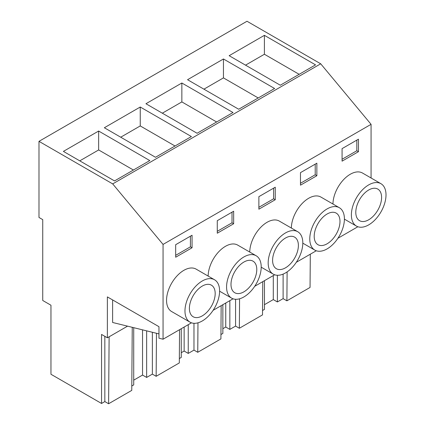 <?xml version="1.0" encoding="UTF-8"?>
<svg xmlns="http://www.w3.org/2000/svg" width="425" height="425" viewBox="0 0 425 425"><rect width="100%" height="100%" fill="white"/><g stroke="black" fill="none" stroke-linecap="round" stroke-linejoin="round"><path stroke-width="0.64" d="M101.548 403.468L101.548 334.433L107.371 337.801L107.371 296.9L158.966 326.687L158.966 338.21L163.062 339.214L163.062 244.417L112.694 183.898L38.988 141.344L38.988 217.467L42.739 219.629L42.739 300.48L50.958 305.23L50.958 374.26L101.548 403.468L104.832 401.567L108.609 403.75L131.766 390.384L132.244 327.314M38.988 141.344L246.999 21.25L320.705 63.803L371.067 124.323L371.067 177.985M264.462 304.677L273.291 299.582L277.382 301.947L283.114 298.637L286.896 300.82L310.048 287.449L310.303 254.208M262.544 310.516L264.462 309.405L264.462 280.67M222.859 328.695L225.749 327.032L229.845 329.396L235.577 326.087L239.355 328.265L262.507 314.898L262.762 281.653M220.942 334.533L222.859 333.423L222.859 304.688M181.257 352.718L184.147 351.05L188.243 353.414L193.975 350.104L197.752 352.283L220.904 338.916L221.159 305.671M179.339 358.551L181.257 357.446L181.257 328.711M133.721 380.163L142.545 375.068L146.641 377.432L152.373 374.122L156.15 376.306L179.308 362.934L179.557 329.694M131.798 386.001L133.721 384.891L133.721 327.675M112.694 183.898L320.705 63.803M315.547 64.866L264.403 35.339L229.149 55.696L280.293 85.218L315.547 64.866M181.852 83.002L232.996 112.524L197.088 133.259L145.945 103.732L181.852 83.002L181.852 101.915L216.617 121.98M223.454 58.979L274.598 88.506L238.691 109.241L187.547 79.714L223.454 58.979L223.454 77.892L258.219 97.963M104.343 127.75L140.25 107.02L191.393 136.547L155.486 157.277L104.343 127.75M98.648 131.038L149.791 160.565L114.537 180.917L63.394 151.39L98.648 131.038L98.648 149.951L79.772 160.847M163.062 244.417L371.067 124.323M163.062 339.214L191.462 322.819M213.111 310.319L233.065 298.802M254.713 286.301L274.667 274.784M296.315 262.283L316.269 250.761M337.918 238.26L357.871 226.743M358.456 151.698L358.456 139.172L342.077 148.628L342.077 161.155L358.456 151.698L356.819 150.753L342.077 159.263M332.956 204.021A24.485 14.137 -60 0 1 343.735 179.509A24.485 14.137 -60 0 1 362.514 173.044L380.938 183.685A24.485 14.137 120 0 0 362.068 190.246A24.485 14.137 120 0 0 351.379 214.885A24.485 14.137 120 0 0 356.453 226.095A24.485 14.137 120 0 0 375.323 219.534A24.485 14.137 120 0 0 386.012 194.894A24.485 14.137 120 0 0 380.938 183.685M275.257 199.734L258.873 209.19L258.873 196.663L275.257 187.207L275.257 199.734L273.615 198.788L258.873 207.299M249.751 252.057A24.485 14.137 -60 0 1 260.53 227.545A24.485 14.137 -60 0 1 279.31 221.085L297.734 231.721A24.485 14.137 120 0 0 278.864 238.282A24.485 14.137 120 0 0 268.175 262.926A24.485 14.137 120 0 0 273.248 274.136A24.485 14.137 120 0 0 292.118 267.575A24.485 14.137 120 0 0 302.807 242.93A24.485 14.137 120 0 0 297.734 231.721M316.859 175.716L300.475 185.173L300.475 172.646L316.859 163.189L316.859 175.716L315.217 174.771L300.475 183.281M291.353 228.039A24.485 14.137 -60 0 1 302.132 203.527A24.485 14.137 -60 0 1 320.912 197.067L339.336 207.703A24.485 14.137 120 0 0 320.466 214.264A24.485 14.137 120 0 0 309.777 238.903A24.485 14.137 120 0 0 314.851 250.118A24.485 14.137 120 0 0 333.721 243.557A24.485 14.137 120 0 0 344.409 218.912A24.485 14.137 120 0 0 339.336 207.703M233.654 223.757L217.276 233.213L217.276 220.681L233.654 211.225L233.654 223.757L232.013 222.812L217.276 231.322M208.149 276.075A24.485 14.137 -60 0 1 218.928 251.568A24.485 14.137 -60 0 1 237.708 245.103L256.132 255.738A24.485 14.137 120 0 0 237.262 262.299A24.485 14.137 120 0 0 226.573 286.944A24.485 14.137 120 0 0 231.646 298.153A24.485 14.137 120 0 0 250.516 291.592A24.485 14.137 120 0 0 261.205 266.948A24.485 14.137 120 0 0 256.132 255.738M192.052 247.775L175.674 257.231L175.674 244.699L192.052 235.243L192.052 247.775L190.411 246.829L190.411 236.188M190.044 322.171L171.615 311.536A24.485 14.137 -60 0 1 166.547 300.326A24.485 14.137 -60 0 1 177.236 275.682A24.485 14.137 -60 0 1 196.106 269.121L214.529 279.762A24.485 14.137 120 0 0 195.659 286.317A24.485 14.137 120 0 0 184.971 310.962A24.485 14.137 120 0 0 190.044 322.171A24.485 14.137 120 0 0 208.914 315.61A24.485 14.137 120 0 0 219.603 290.971A24.485 14.137 120 0 0 214.529 279.762M112.614 299.928L112.614 322.479L158.966 333.891M107.371 337.801L127.543 326.156M273.291 275.575L273.291 299.582M277.382 275.272L277.382 301.947M283.114 274.104L283.114 298.637M287.114 271.899L286.896 300.82M264.403 35.339L264.403 54.251L245.528 65.153M299.168 74.322L264.403 54.251M356.819 140.117L356.819 150.753M355.794 212.335A18.243 10.529 120 0 0 359.577 220.687A18.243 10.529 120 0 0 373.633 215.799A18.243 10.529 120 0 0 381.592 197.444A18.243 10.529 120 0 0 377.814 189.093A18.243 10.529 120 0 0 363.757 193.981A18.243 10.529 120 0 0 355.794 212.335M104.832 336.334L104.832 401.567M109.119 336.791L108.609 403.75M142.545 329.848L142.545 375.068M175.674 255.34L190.411 246.829M133.413 170.021L98.648 149.951M189.391 308.412A18.243 10.529 120 0 0 193.168 316.763A18.243 10.529 120 0 0 207.225 311.876A18.243 10.529 120 0 0 215.183 293.521A18.243 10.529 120 0 0 211.406 285.17A18.243 10.529 120 0 0 197.349 290.057A18.243 10.529 120 0 0 189.391 308.412M239.578 298.802L239.355 328.265M235.577 299.285L235.577 326.087M225.749 303.025L225.749 327.032M229.845 300.661L229.845 329.396M203.926 89.17L223.454 77.892M315.217 164.135L315.217 174.771M314.197 236.358A18.243 10.529 120 0 0 317.974 244.704A18.243 10.529 120 0 0 332.031 239.817A18.243 10.529 120 0 0 339.989 221.462A18.243 10.529 120 0 0 336.212 213.111A18.243 10.529 120 0 0 322.155 217.998A18.243 10.529 120 0 0 314.197 236.358M197.976 322.819L197.752 352.283M193.975 323.303L193.975 350.104M184.147 327.043L184.147 351.05M188.243 324.679L188.243 353.414M162.323 113.188L181.852 101.915M273.615 188.153L273.615 198.788M272.595 260.376A18.243 10.529 120 0 0 276.372 268.727A18.243 10.529 120 0 0 290.429 263.84A18.243 10.529 120 0 0 298.387 245.48A18.243 10.529 120 0 0 294.61 237.129A18.243 10.529 120 0 0 280.553 242.016A18.243 10.529 120 0 0 272.595 260.376M156.474 333.28L156.15 376.306M152.373 332.27L152.373 374.122M146.641 330.857L146.641 377.432M140.25 107.02L140.25 125.933L175.015 146.003M120.721 137.206L140.25 125.933M232.013 212.171L232.013 222.812M230.993 284.394A18.243 10.529 120 0 0 234.77 292.745A18.243 10.529 120 0 0 248.827 287.858A18.243 10.529 120 0 0 256.785 269.498A18.243 10.529 120 0 0 253.008 261.152A18.243 10.529 120 0 0 238.951 266.034A18.243 10.529 120 0 0 230.993 284.394M344.404 219.141L356.453 226.095M302.802 243.158L314.851 250.118M261.2 267.182L273.248 274.136M219.603 291.199L231.646 298.153"/></g></svg>
